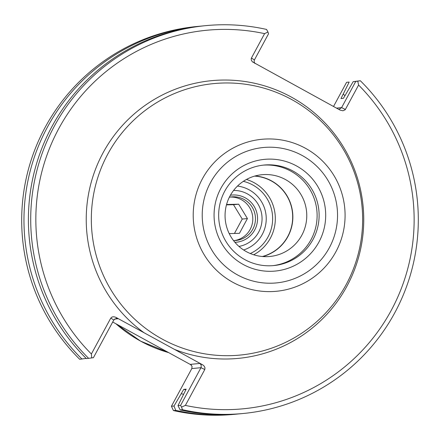 <?xml version="1.0" encoding="UTF-8"?>
<svg xmlns="http://www.w3.org/2000/svg" width="440" height="440" viewBox="0 0 440 440"><rect width="100%" height="100%" fill="white"/><g stroke="black" fill="none" stroke-linecap="round" stroke-linejoin="round"><path stroke-width="0.66" d="M191.29 365.002L112.706 322.009M243.353 181.335A38.324 38.121 -95.5 0 1 250.278 253.517M253.682 254.766A40.915 40.694 84.5 0 0 246.461 179.465M254.65 176.11A40.915 40.694 -95.5 0 1 262.361 256.504M144.051 332.739L115.682 317.24L113.845 316.756L112.167 316.954L110.787 318.087L91.383 353.98A190.152 189.139 -95.5 0 1 58.779 128.59A190.152 189.139 -95.5 0 1 264.589 33.638L251.268 58.328L251.273 60.06L252.373 61.815L340.07 110.088L342.964 110.797L345.224 109.736L358.595 85.063A190.152 189.139 -95.5 0 1 391.199 310.453A190.152 189.139 -95.5 0 1 185.383 405.405L204.793 369.518L204.985 367.741L204.243 366.212L202.84 364.925L174.488 349.393A139.496 138.754 84.5 0 0 352.017 275.787A139.496 138.754 84.5 0 0 286.083 94.342A139.496 138.754 84.5 0 0 103.059 152.812A139.496 138.754 84.5 0 0 144.051 332.739L174.488 349.393M107.778 154.115A136.378 135.652 -95.5 0 1 342.666 148.22A136.378 135.652 -95.5 0 1 230.505 355.658A136.378 135.652 -95.5 0 1 107.778 154.115M254.925 63.503L254.078 61.787L254.293 60.175L268.571 33.737L267.96 32.01L264.589 33.638M338.47 109.208L339.235 109.236L341.6 107.63L336.485 108.125M333.514 106.497L346.583 82.319L349.168 82.071L341 98.56L343.409 98.329L353.155 81.692L355.762 81.439L341.6 107.63L345.406 109.456M349.168 82.071L346.583 82.319M358.595 85.063L357.759 81.142L360.322 80.729L353.155 81.692M355.762 81.439L357.759 81.142M202.417 364.672L199.876 363.451L201.168 364.986L201.135 367.378L180.609 405.383L181.528 407.077L185.383 405.405M199.876 363.451L190.432 364.359L192.06 366.339L191.807 368.572L200.987 367.692L204.793 369.518M180.609 405.383L177.997 405.631L186.164 389.147L183.755 389.378L174.014 406.016L171.43 406.263L191.807 368.572M171.43 406.263L173.431 410.564L175.714 410.344L174.014 406.016M114.554 319.077L118.129 318.731L116.281 318.373L113.795 319.99L93.418 357.682L86.389 358.627A194.827 193.793 84.5 0 1 39.507 154.6A194.827 193.793 84.5 0 1 203.599 25.855L205.904 25.63A194.827 193.793 84.5 0 0 41.817 154.38A194.827 193.793 84.5 0 0 88.693 358.402M91.383 353.98L91.724 357.951M267.96 32.01L266.569 29.436A194.827 193.793 84.5 0 0 205.904 25.63M238.59 413.925A194.827 193.793 -95.5 0 1 236.374 414.15L234.097 414.37A194.827 193.793 -95.5 0 1 173.431 410.564M236.374 414.15A194.827 193.793 -95.5 0 1 175.714 410.344M86.174 358.413L79.679 359.271A194.827 193.793 -95.5 0 1 32.797 155.243A194.827 193.793 -95.5 0 1 196.889 26.499L199.166 26.279A194.827 193.793 -95.5 0 1 201.382 26.081M177.997 405.631L180.147 409.921L182.452 409.695L181.528 407.077M182.452 409.695A194.827 193.793 84.5 0 0 243.111 413.501A194.827 193.793 84.5 0 0 407.204 284.757A194.827 193.793 84.5 0 0 360.322 80.729M81.956 359.051A194.827 193.793 -95.5 0 1 35.074 155.029A194.827 193.793 -95.5 0 1 199.166 26.279M181.374 393.778A177.733 176.787 84.5 0 0 183.464 394.218M344.856 95.651A177.733 176.787 84.5 0 0 343.376 94.16M262.823 256.542A41.069 40.849 84.5 0 0 255.096 175.984M246.417 251.664A41.069 40.849 -95.5 0 1 261.993 174.713A41.069 40.849 -95.5 0 1 305.949 223.823A41.069 40.849 -95.5 0 1 246.417 251.664M272.707 265.666A50.501 50.232 84.5 0 0 290.862 171.155A50.501 50.232 84.5 0 0 263.065 165.149M296.527 165.941A56.111 55.814 -95.5 0 1 299.035 263.087A56.111 55.814 -95.5 0 1 214.088 216.618A56.111 55.814 -95.5 0 1 296.527 165.941M292.864 170.962A50.501 50.232 84.5 0 0 218.889 220.105A50.501 50.232 84.5 0 0 318.115 225.429A50.501 50.232 84.5 0 0 292.864 170.962M180.147 409.921A194.827 193.793 84.5 0 0 240.806 413.721L243.111 413.501M183.755 389.378A172.926 172.007 84.5 0 0 185.812 389.796M229.361 197.219A21.901 21.78 -95.5 0 1 255.024 223.075A21.901 21.78 -95.5 0 1 233.525 240.587M234.938 242.336A23.7 23.573 84.5 0 0 245.251 197.846A23.7 23.573 84.5 0 0 230.417 195.234M234.432 240.576A21.901 21.78 84.5 0 0 241.412 199.711A21.901 21.78 84.5 0 0 230.257 197.06M238.959 246.428A28.21 28.061 84.5 0 0 261.927 215.98A28.21 28.061 84.5 0 0 233.591 190.448M234.443 233.464L242.237 219.054L233.492 204.694L226.468 204.87M242.237 219.054L247.434 218.554L239.443 233.332L229.218 233.596M233.492 204.694L238.689 204.198L247.434 218.554M226.567 204.507L238.689 204.198M243.628 249.986A32.885 32.714 84.5 0 0 237.496 186.065M168.663 352.627A136.378 135.652 -95.5 0 1 115.891 323.747M254.408 59.928L251.405 58.025M190.432 364.359L190.916 364.667M110.787 318.087L113.795 319.99M118.129 318.731L116.122 317.46M210.43 182.688A68.013 67.656 -95.5 0 1 327.58 179.751A68.013 67.656 -95.5 0 1 271.639 283.206A68.013 67.656 -95.5 0 1 210.43 182.688M202.417 178.778A76.346 75.939 84.5 0 0 271.117 291.599A76.346 75.939 84.5 0 0 333.905 175.478A76.346 75.939 84.5 0 0 202.417 178.778M168.674 352.632L140.646 341.154L115.836 323.719"/></g></svg>
